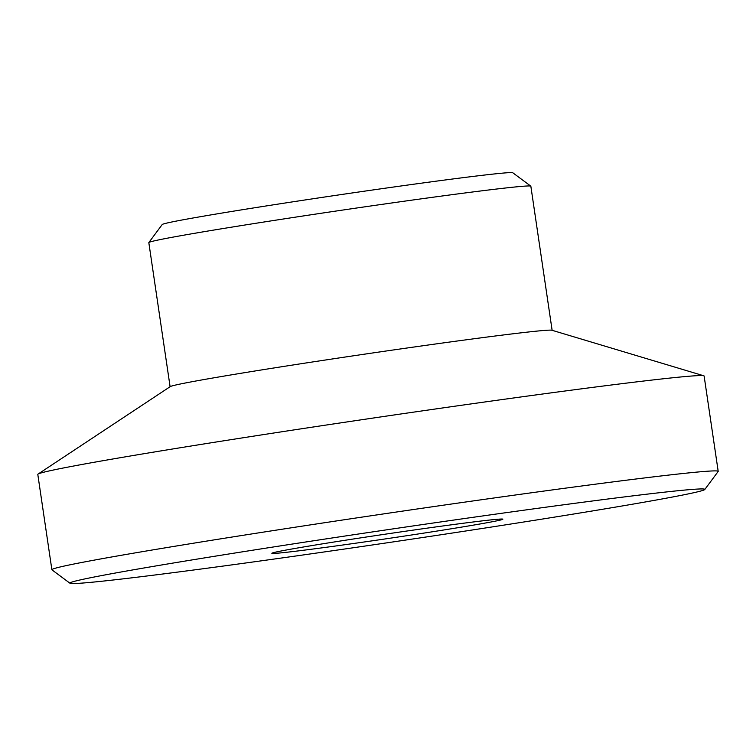 <?xml version="1.0" encoding="UTF-8"?>
<svg xmlns="http://www.w3.org/2000/svg" width="756" height="756" viewBox="0 0 756 756"><rect width="100%" height="100%" fill="white"/><g stroke="black" fill="none" stroke-linecap="round" stroke-linejoin="round"><path stroke-width="1.13" d="M552.126 330.306L530.844 186.203A193.082 3.884 171.6 0 0 530.797 186.137A193.082 3.884 171.6 0 0 395.653 202.419A193.082 3.884 171.6 0 0 148.847 242.534A193.082 3.884 171.6 0 0 148.819 242.619L170.1 386.722M530.797 186.137L512.776 172.755A177.206 3.563 171.6 0 0 388.745 187.705A177.206 3.563 171.6 0 0 162.228 224.523L148.847 242.534M421.111 528.992A116.745 2.344 171.6 0 0 271.858 553.298A116.745 2.344 171.6 0 0 387.696 538.565A116.745 2.344 171.6 0 0 502.853 519.192A116.745 2.344 171.6 0 0 421.111 528.992M480.136 516.31A320.903 6.454 171.6 0 0 69.987 583.245A320.903 6.454 171.6 0 0 388.3 542.628A320.903 6.454 171.6 0 0 704.772 489.51A320.903 6.454 171.6 0 0 480.136 516.31M704.772 489.51L718.153 471.489A336.77 6.776 171.6 0 0 718.2 471.347A336.77 6.776 171.6 0 0 482.404 499.622A336.77 6.776 171.6 0 0 51.88 569.74A336.77 6.776 171.6 0 0 51.966 569.863L69.987 583.245M718.2 471.347L704.12 376.015A336.77 6.776 171.6 0 0 703.77 375.779A336.77 6.776 171.6 0 0 468.323 404.299A336.77 6.776 171.6 0 0 38.065 474.078A336.77 6.776 171.6 0 0 37.8 474.409L51.88 569.74M703.77 375.779L551.937 330.249A193.082 3.884 171.6 0 0 416.943 346.598A193.082 3.884 171.6 0 0 170.261 386.609L38.065 474.078"/></g></svg>
